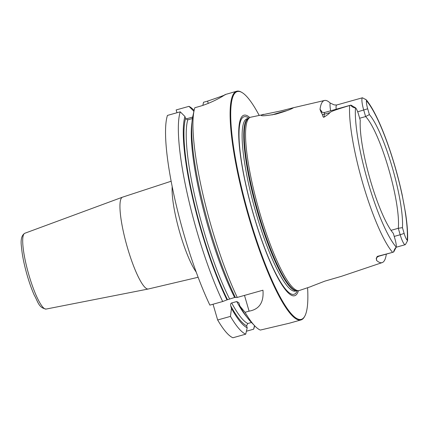 <?xml version="1.0" encoding="UTF-8"?>
<svg xmlns="http://www.w3.org/2000/svg" width="429" height="429" viewBox="0 0 429 429"><rect width="100%" height="100%" fill="white"/><g stroke="black" fill="none" stroke-linecap="round" stroke-linejoin="round"><path stroke-width="0.64" d="M208.258 103.373L207.593 101.11L203.544 102.247L202.837 105.373M207.593 101.11C220.731 96.632 226.63 94.439 225.284 94.525L236.706 91.238A118.785 22.464 -105.7 0 1 241.473 92.208L242.031 92.535A118.313 22.372 -105.7 0 1 259.137 115.299M244.487 295.393L249.093 311.154C259.32 309.357 263.942 302.375 262.956 290.208L237.264 297.426A118.785 22.464 -105.7 0 1 194.16 110.258A118.785 22.464 -105.7 0 1 194.836 107.727L198.884 106.59C210.666 103.4 222.844 96.38 224.496 95.023A118.785 22.464 -105.7 0 1 224.882 94.75A118.785 22.464 -105.7 0 1 225.284 94.525M307.588 287.725A118.313 22.372 -105.7 0 1 304.842 316.071L304.536 316.64A118.785 22.464 -105.7 0 1 302.129 319.433A118.785 22.464 74.3 0 1 300.97 319.948A118.785 22.464 74.3 0 1 248.123 214.859A118.785 22.464 74.3 0 1 235.553 91.752A118.785 22.464 -105.7 0 1 236.706 91.238M254.622 325.745L254.585 325.917A118.785 22.464 -105.7 0 1 253.652 329.188L254.477 325.595M253.652 329.188L246.412 331.22M193.956 111.191A113.138 21.396 74.3 0 0 193.667 111.036L188.958 106.349L176.153 109.947L176.973 112.747M180.25 111.824A118.785 22.464 -105.7 0 0 222.678 301.523L209.867 305.121A118.785 22.464 -105.7 0 1 167.444 115.422L180.25 111.824L184.958 116.516A113.138 21.396 74.3 0 0 226.989 299.882L235.29 297.265M213.041 304.231L217.653 319.986A118.785 22.464 -105.7 0 0 232.926 337.762L245.737 334.164A118.785 22.464 -105.7 0 1 230.459 316.387L217.653 319.986M188.958 106.349A118.785 22.464 -105.7 0 1 193.999 110.301L194.123 110.43M249.093 311.154L245.045 312.291A118.785 22.464 -105.7 0 0 254.746 325.874A118.785 22.464 -105.7 0 0 260.323 330.067L289.409 323.198L300.97 319.948M222.678 301.523L226.989 299.882M230.459 316.387L231.467 308.435A113.138 21.396 74.3 0 0 247.201 327.772L245.737 334.164M184.958 116.516L185.553 118.56L187.752 119.841L192.417 118.533M185.752 119.015L192.675 117.069M193.667 111.036L193.849 111.663M247.201 327.772L246.605 325.734L247.78 323.514L251.485 322.474M231.467 308.435L230.689 305.764C230.459 304.107 230.797 303.174 231.692 302.965L236.744 301.544A109.282 20.667 74.3 0 0 246.632 316.758M254.746 325.874L250.563 321.514A113.138 21.396 -105.7 0 1 239.891 306.065L238.84 302.745L236.744 301.544M237.264 297.426L235.414 297.517A113.138 21.396 -105.7 0 1 192.862 116.152L194.16 110.258M239.891 306.065L245.045 312.291M242.031 92.535A118.313 22.372 -105.7 0 0 236.132 92.079A118.313 22.372 74.3 0 0 249.571 217.868A118.313 22.372 74.3 0 0 302.445 318.849A118.313 22.372 -105.7 0 0 304.842 316.071M298.45 290.653A93.753 17.728 -105.7 0 1 295.565 295.318A93.753 17.728 74.3 0 1 253.662 215.294A93.753 17.728 74.3 0 1 243.012 115.615A93.753 17.728 -105.7 0 1 249.817 117.557M248.53 118.329A89.602 16.946 -105.7 0 0 248.466 118.366A89.602 16.946 -105.7 0 0 248.402 118.409A89.602 16.946 74.3 0 0 257.25 209.046A89.602 16.946 74.3 0 0 296.879 290.664L298.37 290.653A89.999 17.021 74.3 0 1 258.569 208.676A89.999 17.021 74.3 0 1 249.683 117.637A89.999 17.021 -105.7 0 1 249.748 117.6A89.999 17.021 -105.7 0 1 250.718 117.208L281.129 110.859L293.522 107.695C291.613 109.105 285.768 111.24 275.981 114.098C265.385 115.959 260.462 116.27 261.207 115.026L263.449 114.318M298.37 290.653A89.999 17.021 74.3 0 0 299.404 290.481L311.17 286.518M261.159 115.428L261.207 115.026M311.309 286.374L324.828 281.14L341.43 276.324L382.191 262.596A85.548 16.179 -105.7 0 1 376.48 260.328C376.249 257.641 376.887 256.236 378.389 256.113L391.345 252.702L378.855 256.21A11.594 2.193 -105.7 0 1 378.389 256.113M386.325 254.113L386.32 254.134A85.548 16.179 -105.7 0 1 382.872 262.269A85.548 16.179 -105.7 0 1 382.191 262.596M392.583 252.349L393.549 252.07C394.117 250 395.012 248.343 396.23 247.104A8.028 1.518 -105.7 0 0 395.023 239.157L393.329 233.371A65.015 12.296 -105.7 0 1 370.522 180.791A65.015 12.296 -105.7 0 1 360.269 120.313L358.58 114.527A8.028 1.518 74.3 0 0 355.485 107.77C353.973 107.963 352.348 107.111 350.606 105.218L349.646 105.518A84.583 15.996 74.3 0 0 362.993 184.041A84.583 15.996 74.3 0 0 392.583 252.349L391.345 252.702M349.646 105.518C330.148 111.379 331.37 111.679 329.751 112.688C329.526 113.369 327.659 114.822 324.158 117.042C323.504 117.75 322.914 116.87 322.377 114.414C321.519 113.24 320.736 111.561 320.018 109.39A86.143 16.291 -105.7 0 1 323.53 100.89A86.143 16.291 -105.7 0 1 324.522 100.477A86.143 16.291 -105.7 0 1 330.153 103.014L334.159 104.891L336.701 104.998A11.594 2.193 -105.7 0 0 336.18 109.245M362.435 97.78L366.334 99.871L366.484 100.847A8.028 1.518 -105.7 0 0 367.691 108.794L369.385 114.586L365.615 116.565L363.733 110.114A11.594 2.193 -105.7 0 1 362.435 97.78L336.701 104.998M324.522 100.477L293.522 107.695M271.991 114.924A14.254 0.783 163.7 0 1 281.263 112.119A14.254 0.783 163.7 0 1 287.248 110.532M391.007 230.341L398.289 228.298A62.956 11.905 -105.7 0 0 388.481 168.324A62.956 11.905 -105.7 0 0 365.615 116.565L359.663 118.238M393.549 252.07A11.594 2.193 -105.7 0 0 393.801 251.785L396.23 247.104A79.837 15.095 74.3 0 1 368.055 182.346A79.837 15.095 74.3 0 1 355.485 107.77L351.201 105.25A11.594 2.193 74.3 0 0 350.734 105.153A11.594 2.193 74.3 0 0 350.606 105.218M407.234 240.186L407.496 240.825L405.378 244.632A11.594 2.193 74.3 0 1 405.244 244.691A11.594 2.193 74.3 0 1 400.177 234.749L404.139 233.424A8.028 1.518 74.3 0 0 407.234 240.186A79.837 15.095 74.3 0 0 394.664 165.61A79.837 15.095 74.3 0 0 366.484 100.847M369.385 114.586A65.015 12.296 -105.7 0 1 392.192 167.165A65.015 12.296 -105.7 0 1 402.445 227.638L404.139 233.424M394.224 236.422L400.177 234.749L398.289 228.298L402.445 227.638M172.206 186.636A49.887 9.433 74.3 0 0 180.046 233.435A49.887 9.433 -105.7 0 0 196.219 272.104M198.139 277.268L148.262 289.007A47.694 9.02 -105.7 0 1 127.547 248.059A47.694 9.02 74.3 0 1 122.469 197.184M46.08 309.073C38.567 307.695 38.219 302.08 34.197 295.029C31.714 289.366 29.403 282.904 27.268 275.638C24.094 264.634 22.152 254.998 21.45 246.729C20.501 239.704 21.611 235.221 24.785 233.274A39.371 7.443 74.3 0 0 28.979 275.273A39.371 7.443 -105.7 0 0 46.08 309.073L148.262 289.007M227.456 299.592A111.063 21 -105.7 0 1 185.553 118.56M246.605 325.734A111.063 21 -105.7 0 1 230.689 305.764M187.752 119.841A109.282 20.667 74.3 0 0 229.542 298.863M231.692 302.965A109.282 20.667 74.3 0 0 247.78 323.514M191.983 122.265A109.282 20.667 74.3 0 0 234.599 297.442M297.302 290.658A92.23 17.439 -105.7 0 1 294.932 293.913A92.23 17.439 74.3 0 1 253.716 215.192A92.23 17.439 74.3 0 1 243.238 117.133A92.23 17.439 -105.7 0 1 248.831 118.147M297.013 290.664A89.522 16.929 74.3 0 1 257.212 211.068A89.522 16.929 74.3 0 1 247.844 118.651A89.522 16.929 -105.7 0 1 248.579 118.297L247.093 118.715A89.522 16.929 -105.7 0 0 246.225 119.101A89.522 16.929 74.3 0 0 255.695 211.883A89.522 16.929 74.3 0 0 295.527 291.082L297.024 290.664M330.646 110.8A16.345 3.089 -105.7 0 1 330.153 103.014M322.029 112.157A16.345 3.089 74.3 0 0 320.018 109.39M367.691 108.794L357.679 111.813M321.439 111.749C321.788 111.604 320.962 112.645 324.909 112.409A11.594 2.193 74.3 0 0 324.27 114.227L329.751 112.688M322.377 114.414A4.751 4.033 -177.7 0 0 324.27 114.227L324.158 117.042M376.533 257.931A16.345 3.089 -105.7 0 1 376.48 260.328M24.785 233.274L122.463 197.184L171.155 181.231M248.466 118.366L249.748 117.6M365.706 99.426L365.277 99.174M366.334 99.871C372.881 108.07 379.676 121.798 386.722 141.044C392.996 158.36 398.128 176.212 402.112 194.6L405.48 212.72C407.218 224.029 407.909 233.344 407.55 240.653M324.909 112.409L350.734 105.153M396.198 247.233L405.244 244.691M378.855 256.21C377.043 257.175 376.174 257.968 376.238 258.58L376.276 258.263"/></g></svg>

